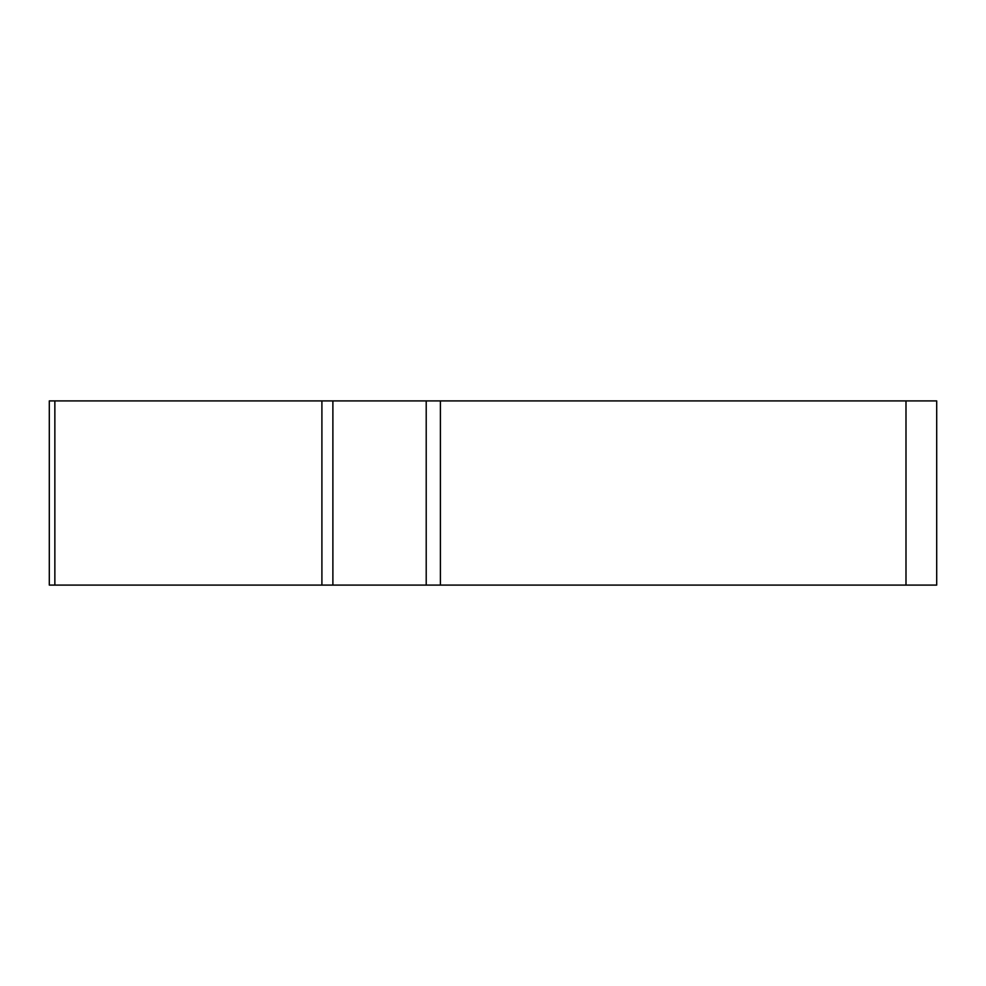 <?xml version="1.0" encoding="UTF-8"?>
<svg xmlns="http://www.w3.org/2000/svg" width="986" height="986" viewBox="0 0 986 986"><rect width="100%" height="100%" fill="white"/><g stroke="black" fill="none" stroke-linecap="round" stroke-linejoin="round"><path stroke-width="1.48" d="M426.211 400.908L936.7 400.908L936.7 585.092L49.3 585.092L49.3 400.908L426.211 400.908L426.211 585.092M54.859 400.908L54.859 585.092L933.878 585.092L905.986 585.092L905.986 400.908M332.886 400.908L332.886 585.092L321.904 585.092L321.904 400.908M440.397 400.908L440.397 585.092"/></g></svg>
